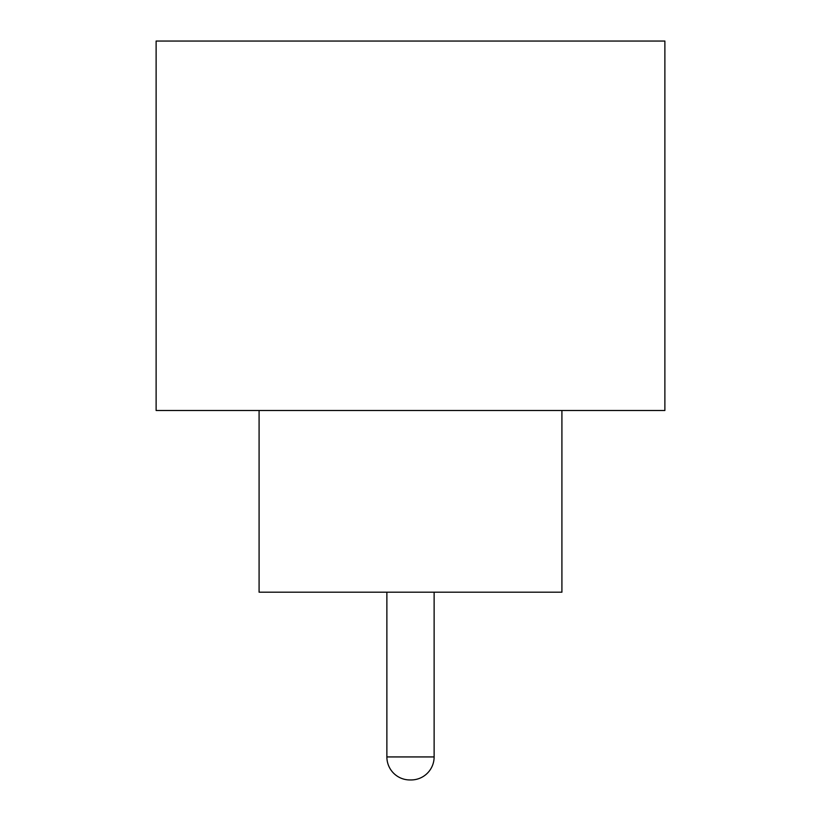 <?xml version="1.0" encoding="UTF-8"?>
<svg xmlns="http://www.w3.org/2000/svg" width="821" height="821" viewBox="0 0 821 821"><rect width="100%" height="100%" fill="white"/><g stroke="black" fill="none" stroke-linecap="round" stroke-linejoin="round"><path stroke-width="1.23" d="M386.876 592.198L386.876 756.931L434.124 756.931L434.124 592.198M386.876 756.931A23.019 23.019 0 0 0 409.895 779.95L411.105 779.95L409.895 779.95M434.124 756.931A23.019 23.019 0 0 1 411.105 779.95M259.087 410.5L259.087 592.198L561.913 592.198L561.913 410.5M664.877 410.5L156.123 410.5L156.123 41.05L664.877 41.05L664.877 410.5"/></g></svg>
